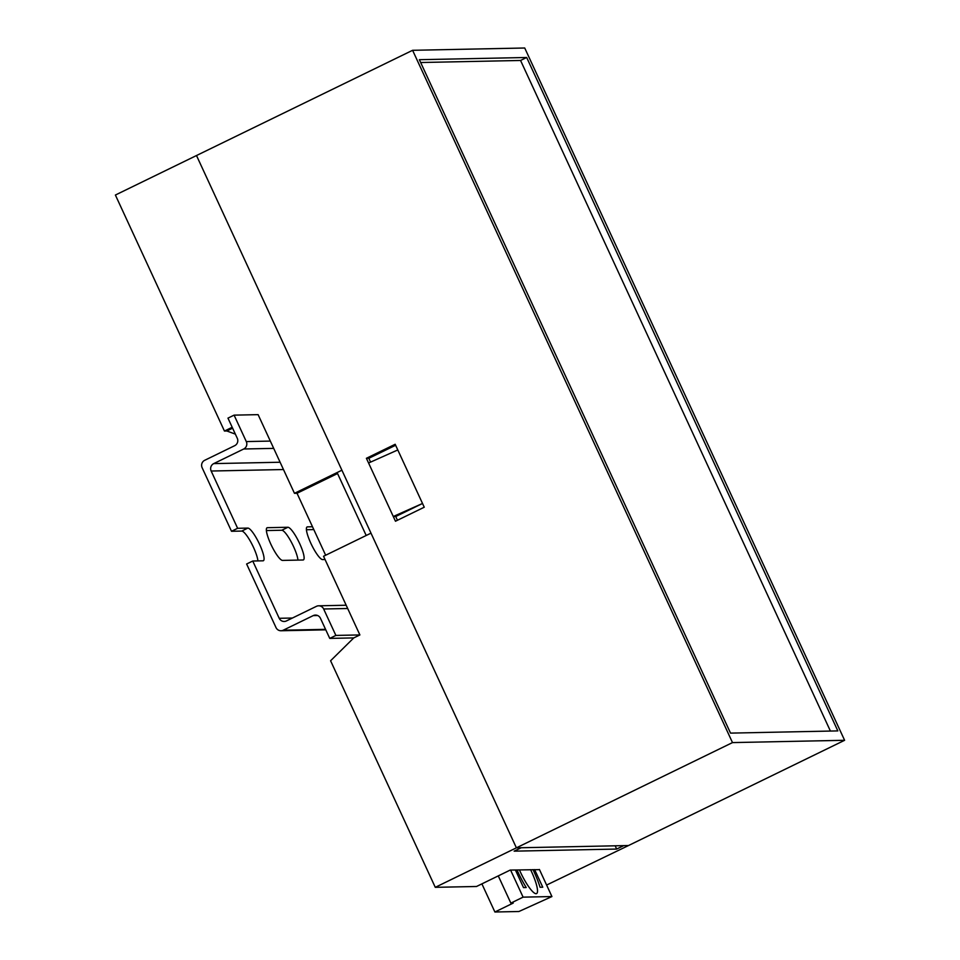 <?xml version="1.0" encoding="UTF-8"?>
<svg xmlns="http://www.w3.org/2000/svg" width="960" height="960" viewBox="0 0 960 960"><rect width="100%" height="100%" fill="white"/><g stroke="black" fill="none" stroke-linecap="round" stroke-linejoin="round"><path stroke-width="1.44" d="M232.188 427.272L224.448 431.052L115.392 195.036L196.5 155.532L341.904 470.22L294.468 493.32L258.108 414.648L234.084 415.14L227.964 418.128L237.276 438.264A5.568 5.424 88.8 0 1 234.696 445.68L204.708 460.296A5.568 5.424 -91.2 0 0 202.128 467.712L231.504 531.276L237.624 528.3L211.164 471.024A5.568 5.424 88.8 0 1 213.732 463.608L243.732 448.992A5.568 5.424 -91.2 0 0 246.3 441.576L234.084 415.14M335.868 635.424L323.652 608.988A5.568 5.424 -91.2 0 0 316.428 606.336L286.44 620.94A5.568 5.424 88.8 0 1 279.216 618.3L252.744 561.024L246.624 564L276 627.564A5.568 5.424 -91.2 0 0 283.224 630.216L313.224 615.612A5.568 5.424 88.8 0 1 320.436 618.264L329.748 638.4L335.868 635.424L359.892 634.932L323.544 556.26L370.992 533.148L516.396 847.836L521.196 847.74L514.152 851.16L616.668 849.06L623.712 845.628L628.512 845.532L546.612 885.048M395.616 445.26L368.82 458.304M337.56 473.532L297.024 493.272L325.656 555.228M297.024 493.272L294.468 493.32M224.448 431.052L226.848 430.992L232.62 428.184M235.356 434.124L226.848 430.992M539.496 869.64L510.192 870.084L476.52 886.488L435.276 887.328L330.588 660.768L353.772 637.908L359.892 634.932M435.276 887.328L516.396 847.836L628.512 845.532L844.608 740.292L524.724 48L412.596 50.304L196.5 155.532L516.396 847.836L732.492 742.596L844.608 740.292M393.288 516.504L395.856 516.456L422.52 503.472L393.288 516.504L368.58 463.008L397.788 449.952M616.668 849.06L615.168 845.808M519.42 869.904A24.372 5.112 64 0 0 535.32 893.556A24.372 5.112 64 0 0 536.064 893.7A24.372 5.112 64 0 0 530.592 869.676M517.008 869.952A34.824 7.308 64 0 0 526.212 887.544L523.536 887.604L515.4 869.988M534.624 869.592L542.76 887.208L540.084 887.268A34.824 7.308 64 0 0 533.004 869.616M481.896 883.872L494.892 912L518.916 911.508L551.928 896.556L539.424 869.484M510.588 870.084L523.092 897.144L510.852 903.108L513.252 903.06L494.892 912M523.092 897.144L551.928 896.556M498.276 875.892L510.852 903.108M329.748 638.4L353.772 637.908M312.504 526.752L307.464 526.86A18.108 3.804 64 0 0 307.092 526.944A18.108 3.804 64 0 0 311.232 544.104A18.108 3.804 64 0 0 322.584 559.584L325.056 559.536M282.54 560.412L303.048 559.992A18.108 3.804 64 0 0 303.408 559.908A18.108 3.804 64 0 0 299.28 542.748A18.108 3.804 64 0 0 287.916 527.268L267.42 527.688A18.108 3.804 64 0 0 267.048 527.772A18.108 3.804 64 0 0 271.188 544.92A18.108 3.804 64 0 0 282.54 560.412M252.744 561.024L263.004 560.808A18.108 3.804 64 0 0 263.364 560.724A18.108 3.804 64 0 0 259.236 543.576A18.108 3.804 64 0 0 247.872 528.084L237.624 528.3M313.812 529.584L306.432 529.74M297.96 560.1A18.108 3.804 64 0 0 291.12 541.716A18.108 3.804 64 0 0 281.796 530.244L266.388 530.556M257.916 560.916A18.108 3.804 64 0 0 251.076 542.532A18.108 3.804 64 0 0 241.752 531.072L231.504 531.276M395.592 445.2L368.796 458.244L370.584 462.108M395.7 516.456L397.452 520.26M424.248 507.216L395.172 444.276L366.396 458.292L395.472 521.232L424.248 507.216M412.596 50.304L732.492 742.596M730.524 733.116L837.84 730.908L526.68 57.492L419.364 59.7L730.524 733.116M366.192 535.488L337.104 472.56M368.796 458.244L366.396 458.292M830.412 731.064L520.56 60.468L420.672 62.52M520.56 60.468L526.68 57.492M323.652 608.988L347.676 608.496M279.216 618.3L292.44 618.024M211.164 471.024L283.476 469.536M213.732 463.608L280.104 462.24M243.732 448.992L273.696 448.38M246.3 441.576L270.324 441.084M283.224 630.216L325.56 629.352M313.224 615.612L317.664 615.516M241.752 531.072L247.872 528.084M266.76 528L267.42 527.688M281.796 530.244L287.916 527.268M306.804 527.184L307.464 526.86M318.648 605.808L346.176 605.232M281.004 630.756L325.788 629.832"/></g></svg>
